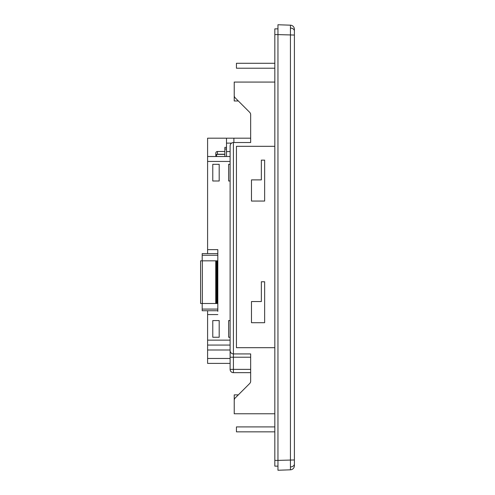 <?xml version="1.0" encoding="UTF-8"?>
<svg xmlns="http://www.w3.org/2000/svg" width="495" height="495" viewBox="0 0 495 495"><rect width="100%" height="100%" fill="white"/><g stroke="black" fill="none" stroke-linecap="round" stroke-linejoin="round"><path stroke-width="0.74" d="M290.485 28.073A4.109 2.908 180 0 1 294.395 30.975L294.395 465.708A4.109 4.109 0 0 1 290.429 469.817L290.429 25.183A4.109 4.109 0 0 1 294.395 29.292L294.395 35.046L277.955 34.607L277.955 24.75L290.429 25.183M226.5 156.507L226.5 138.179L250.662 138.179L250.662 142.523L250.662 114.667A3.286 3.286 0 0 0 249.703 112.346A3.286 3.286 0 0 1 250.662 114.667M250.662 381.169A3.286 3.286 0 0 1 249.703 383.495A3.286 3.286 0 0 0 250.662 381.169L250.662 353.925L233.405 353.925C231.419 353.721 230.324 352.619 230.113 350.639L230.113 357.217L233.405 357.217L233.405 369.381L250.662 369.381M212.776 164.315L219.186 164.315L219.186 181.003L212.776 181.003L212.776 164.315M230.113 337.256L228.641 337.256L228.641 320.574L230.113 320.574M212.776 337.256L212.776 320.574L219.186 320.574L219.186 337.256L212.776 337.256M230.113 181.003L228.641 181.003L228.641 164.315L230.113 164.315M217.819 311.367L217.819 249.635L207.597 249.635L207.597 138.179L226.5 138.179M207.597 310.724L207.597 314.572L217.819 314.572L207.597 314.572L207.597 340.133L230.113 340.133M274.83 68.217L236.443 68.217L236.443 63.286L274.83 63.286M202.344 260.834L202.344 303.491L200.605 303.491L200.605 260.834L217.819 260.834M207.597 253.601L207.597 249.635L217.819 249.635L217.819 252.84M224.854 156.507L224.854 147.386L226.5 147.386M230.113 363.398L207.597 363.398L207.597 358.467L230.113 358.467M230.113 349.996L207.597 349.996L207.597 358.467M207.597 349.996L207.597 340.133M215.814 156.507L215.814 153.141A1.646 1.646 0 0 1 217.46 151.495L224.854 151.495M216.637 156.507L216.637 154.372L224.854 154.372M217.163 302.507L217.819 302.507M217.163 261.7L217.819 261.7M202.344 303.491L217.163 303.491L217.163 260.834M216.488 303.491L216.488 260.834M216.365 303.491L216.365 260.834M215.74 303.491L215.74 260.834M217.819 310.724L202.201 310.724L202.201 303.491M217.163 303.491L217.819 303.491M217.819 253.601L202.201 253.601L202.201 260.834M230.113 345.065L207.597 345.065M233.894 142.523L233.894 138.179M207.597 156.507L230.113 156.507M249.703 112.346L235.187 97.831A3.286 3.286 0 0 1 234.228 95.504L234.228 82.071L274.83 82.071M234.228 402.67L234.228 394.861L238.336 394.861L249.703 383.495L235.187 398.005A3.286 3.286 0 0 0 234.228 400.331L234.228 413.764L274.83 413.764M230.113 350.639L230.113 145.808C230.324 143.822 231.419 142.727 233.405 142.523L250.662 142.523M294.395 459.954L277.955 460.393L277.955 28.859L274.83 28.859L274.83 34.607L277.955 34.607M290.429 469.817L277.955 470.25L277.955 460.393L277.955 466.142L274.83 466.142L274.83 34.607M274.83 431.85L236.443 431.85L236.443 426.919L274.83 426.919M264.639 160.126L261.348 160.126L261.348 179.883L251.485 179.883L251.485 201.057L264.639 201.057L264.639 160.126M264.639 281.773L261.348 281.773L261.348 301.535L251.485 301.535L251.485 322.709L264.639 322.709L264.639 281.773M274.83 347.694L236.443 347.694L236.443 146.316L274.83 146.316M234.228 405.857L234.228 410.479M234.228 85.363L234.228 89.979M238.336 100.98L234.228 100.98L234.228 93.171M250.662 372.667L233.405 372.667L233.405 369.381L230.113 369.381L230.113 145.808M230.113 369.381A3.286 3.286 0 0 0 233.405 372.667A3.286 3.286 0 0 1 230.113 369.381M294.395 464.025A4.109 2.908 180 0 1 290.485 466.927M230.113 161.444L207.597 161.444M224.854 149.032L226.5 149.032M217.46 151.495L217.46 154.211L224.854 154.211M215.814 154.496L217.46 154.372M202.201 309.084L217.819 309.084M202.201 255.247L217.819 255.247M226.5 151.575L230.113 151.575M231.524 143.111L226.5 143.111M233.405 142.523L233.405 357.217L250.662 357.217M274.83 460.393L277.955 460.393"/></g></svg>
